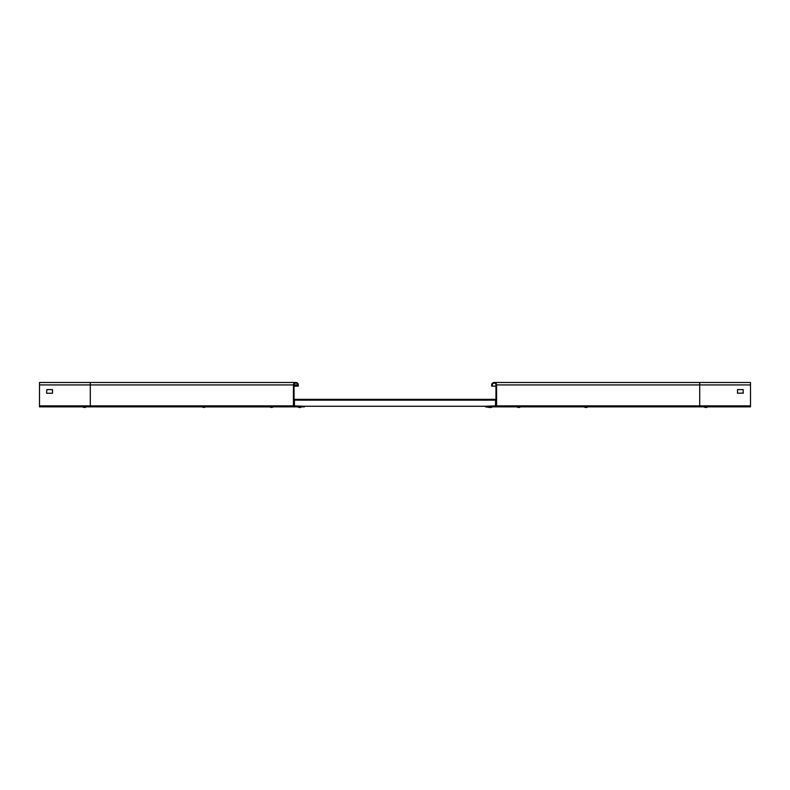 <?xml version="1.0" encoding="UTF-8"?>
<svg xmlns="http://www.w3.org/2000/svg" width="790" height="790" viewBox="0 0 790 790"><rect width="100%" height="100%" fill="white"/><g stroke="black" fill="none" stroke-linecap="round" stroke-linejoin="round"><path stroke-width="1.19" d="M488.526 406.86L750.5 406.86L750.5 382.488L494.135 382.488M743.39 393.055L737.495 393.252L737.495 389.598L743.183 389.598L743.183 393.252M491.696 386.142L492.308 386.142L492.308 384.928A1.827 1.827 0 0 1 494.135 383.101A1.827 1.827 0 0 1 495.962 384.928L495.962 405.853L485.603 406.257L485.603 406.86L495.557 406.86A1.017 1.017 0 0 0 496.574 405.853L496.574 384.928A2.439 2.439 0 0 0 494.135 382.488A2.439 2.439 0 0 0 491.696 384.928L491.696 386.142L495.962 386.142M485.603 406.86L490.185 407.512M293.426 405.853L293.426 384.928A2.439 2.439 0 0 1 295.865 382.488A2.439 2.439 0 0 1 298.304 384.928L298.304 386.142L297.692 386.142L297.692 384.928A1.827 1.827 0 0 0 295.865 383.101A1.827 1.827 0 0 0 294.038 384.928L294.038 405.853L304.397 406.257L304.397 406.86L294.443 406.86A1.017 1.017 0 0 1 293.426 405.853L90.287 405.853L90.287 382.488L295.865 382.488L39.5 382.488L39.5 384.928L293.426 384.928M294.038 386.142L297.692 386.142M39.5 384.928L39.5 406.86L297.573 406.86L299.143 407.512M39.5 405.853L90.287 405.853L90.287 406.86L202.092 406.86L203.553 407.512L205.993 406.909L202.092 406.909M205.993 406.909L269.489 406.909M273.251 406.909L269.42 406.909L271.859 407.512L273.32 406.86L297.573 406.86M301.691 406.86L297.573 406.909L299.904 407.512M46.817 393.252L52.505 393.252L52.505 389.598L46.817 389.598L46.61 393.055M294.443 400.165L495.557 400.165L495.557 399.345L294.443 399.345L294.443 406.257M304.397 406.257L485.603 406.257M495.557 400.165L495.557 406.257M86.14 406.909L86.14 406.909A3.249 3.249 0 0 1 84.678 407.512L82.239 406.909L86.14 406.909L84.678 407.512M300.18 407.512L301.474 406.86M490.768 407.512L488.309 406.909L489.988 407.512M520.58 406.86L516.68 406.909L518.536 407.512M518.724 407.512L516.68 406.86M587.908 406.86L584.008 406.909L585.469 407.512L584.008 406.86M707.761 406.86L703.86 406.909L705.322 407.512L703.86 406.86M699.713 406.86L699.713 384.928L750.5 384.928M496.574 405.853L750.5 405.853M496.574 384.928L699.713 384.928L699.713 382.488M294.038 384.928L297.692 384.928M495.745 383.101L494.135 383.101M294.255 383.101L295.865 383.101M707.761 406.909L706.3 407.512L707.761 406.909M587.908 406.909L586.447 407.512L587.908 406.909M520.58 406.909L519.119 407.512L520.58 406.909M492.427 406.909L490.965 407.512L492.427 406.909M301.691 406.909L300.23 407.512L301.691 406.909"/></g></svg>
